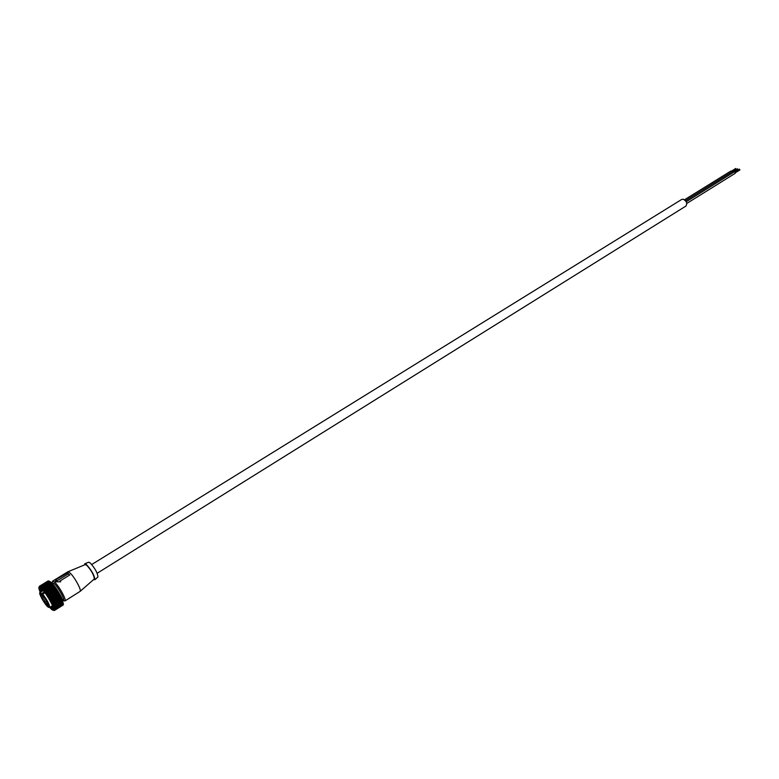 <?xml version="1.0" encoding="UTF-8"?>
<svg xmlns="http://www.w3.org/2000/svg" width="779" height="779" viewBox="0 0 779 779"><rect width="100%" height="100%" fill="white"/><g stroke="black" fill="none" stroke-linecap="round" stroke-linejoin="round"><path stroke-width="1.17" d="M69.73 572.682C74.005 576.168 81.668 589.878 80.169 591.349L64.93 600.96C66.965 600.375 58.941 585.798 54.52 582.059L52.621 581.144L67.783 571.805L69.73 572.682M57.081 578.622L54.968 581.786L60.645 581.806L59.973 581.007L69.808 574.931L67.267 572.711L57.081 578.622L55.202 581.757M69.74 574.97L67.383 572.954L57.198 578.875M59.973 581.007L60.548 581.796M94.162 579.089L94.327 578.943C93.977 575.058 91.435 570.481 86.703 565.213L85.184 564.629M88.543 562.263L90.121 562.857C94.96 568.203 97.57 572.906 97.959 576.947L94.892 579.751C94.444 575.369 91.601 570.267 86.342 564.434L84.901 563.684L84.463 564.921M94.892 579.751L93.577 579.595M68.503 573.743L55.562 581.728M63.411 604.056L61.697 597.863C58.396 591.271 54.9 586.11 51.219 582.361L49.204 581.134M50.976 606.568L53.089 608.156L51.326 606.344M50.791 606.675L53.011 608.233L53.186 607.727M52.135 605.838L52.914 606.627M41.404 588.612L41.803 590.93M41.277 588.496L41.618 591.047M53.128 607.25C53.391 609.1 52.495 608.983 50.431 606.899M41.482 588.69L42.105 590.745M40.002 588.681L40.761 591.573M39.758 587.619L40.664 591.631M53.43 609.626L50.226 607.036M40.742 591.582C39.797 589.06 39.768 587.872 40.654 588.009M49.778 607.308L53.254 609.84C53.858 609.305 53.332 607.269 51.687 603.754C46.497 594.046 42.426 588.69 39.486 587.678L40.206 591.913M49.671 607.386L51.404 609.217C54.403 611.661 54.579 609.908 51.92 603.968C47.052 593.471 36.671 581.806 39.223 589.615L40.099 591.982M39.972 586.256L46 592.546L52.524 603.316L61.19 597.376L53.77 585.565L50.557 582.04L48.337 580.93L39.758 586.753L48.571 580.968M39.164 586.762L39.748 586.207M52.524 603.316L61.132 597.941M51.93 603.16L61.19 597.376M52.3 603.92L53.03 604.377L61.629 599.002L61.56 598.136M52.894 604.085L61.492 598.71M53.03 604.377L53.361 605.108L61.95 599.733L61.629 599.002M53.235 604.825L61.833 599.45M53.361 605.108L53.663 605.809L62.252 600.434L61.95 599.733M53.547 605.536L62.135 600.161M53.663 605.809L53.926 606.471L62.505 601.096L62.252 600.434M53.829 606.218L62.408 600.843M53.926 606.471L54.15 607.084L62.739 601.709L62.505 601.096M54.072 606.851L62.651 601.476M54.15 607.084L54.355 607.669L62.924 602.294L62.739 601.709M54.277 607.445L62.856 602.07M54.355 607.669L54.511 608.195L63.08 602.819L62.924 602.294M54.452 608L63.021 602.625M54.511 608.195L63.08 602.819M54.588 608.496L63.157 603.131M54.627 608.681L63.196 603.306M54.686 608.954L63.245 603.579M54.715 609.11L63.274 603.744M54.744 609.353L63.303 603.988M54.764 609.49L63.313 604.124M54.764 609.694L63.323 604.329M54.764 609.821L63.313 604.455M54.754 609.986L63.294 604.621M54.734 610.084L63.274 604.728M54.696 610.22L63.235 604.864M54.666 610.298L63.167 604.962M54.608 610.395L63.138 605.04M53.722 610.483L63.011 605.147M52.368 607.873L53.147 607.386M51.823 607.435L52.953 606.734M51.307 606.919L52.475 606.189M39.456 586.266L47.986 581.017M39.622 586.207L48.21 580.93L39.554 586.227M39.826 586.217L48.425 580.939M40.07 586.285L48.668 581.007M40.235 586.363L48.834 581.076M40.342 586.412L48.95 581.124M40.527 586.519L49.135 581.231M40.654 586.597L49.262 581.309M40.859 586.743L49.466 581.446M40.995 586.84L49.603 581.553M41.219 587.025L49.827 581.728M41.365 587.142L49.973 581.845M41.599 587.356L50.216 582.059M41.754 587.502L50.372 582.195M42.017 587.746L50.635 582.439M42.183 587.911L50.801 582.604M42.446 588.194L51.073 582.877M42.621 588.379L51.248 583.062M42.913 588.681L51.531 583.364M43.088 588.885L51.716 583.568M43.39 589.226L52.018 583.899M43.575 589.44L52.203 584.123M43.887 589.81L52.514 584.484M44.082 590.044L52.709 584.727M44.393 590.443L53.03 585.107M44.598 590.696L53.225 585.36M44.919 591.105L53.556 585.779M45.124 591.378L53.761 586.042M45.455 591.816L54.092 586.48M45.669 592.098L54.296 586.753M46 592.546L54.637 587.21M46.214 592.848L54.842 587.502M46.545 593.316L55.182 587.97M46.759 593.617L55.397 588.272M47.1 594.114L55.728 588.758M47.315 594.426L55.942 589.07M47.646 594.922L56.283 589.576M47.86 595.244L56.487 589.888M48.191 595.75L56.828 590.404M48.405 596.081L57.033 590.725M48.736 596.597L57.364 591.242M48.941 596.928L57.568 591.573M49.262 597.454L57.889 592.089M49.466 597.785L58.094 592.42M49.788 598.311L58.406 592.946M49.983 598.642L58.61 593.277M50.294 599.168L58.912 593.802M50.479 599.499L59.107 594.134M50.781 600.025L59.399 594.65M50.966 600.346L59.584 594.981M51.248 600.872L59.866 595.497M51.424 601.193L60.041 595.818M51.696 601.7L60.314 596.334M51.862 602.021L60.48 596.646M52.67 603.618L61.268 598.243M52.125 602.518L60.733 597.142M52.281 602.829L60.889 597.454M52.651 604.65L61.892 598.866M51.541 602.371L60.801 596.597M51.112 601.573L60.382 595.799M50.674 600.755L59.944 594.981M50.207 599.927L59.477 594.153M49.729 599.1L59 593.325M49.233 598.262L58.503 592.488M48.717 597.425L57.997 591.66M48.201 596.597L57.48 590.833M47.675 595.779L56.955 590.015M47.139 594.971L56.419 589.216M46.604 594.182L55.884 588.437M46.068 593.423L55.348 587.678M45.533 592.683L54.822 586.938M45.007 591.972L54.287 586.236M44.491 591.3L53.77 585.565M43.984 590.657L53.264 584.922M43.488 590.054L52.768 584.328M52.29 607.815L53.138 607.289M51.784 607.396L52.933 606.675M51.287 606.899L52.456 606.169M43.819 598.106L42.251 596.032L43.819 598.106M43.147 590.433L40.265 592.751L43.137 596.178L42.738 594.134C47.461 600.463 49.749 604.894 49.603 607.425L48.425 607.231M41.706 595.828L40.138 593.764L41.706 595.828M45.425 599.314L43.848 597.23L45.425 599.314M45.572 601.758L44.004 599.684L45.572 601.758M43.088 599.285L41.53 597.22L43.088 599.285M47.831 603.725L46.253 601.651L47.831 603.725M45.873 603.589L44.306 601.515L45.873 603.589M47.996 605.585L46.428 603.511L47.996 605.585M40.907 594.104L44.393 591.952M44.987 592.741L42.738 594.134M91.737 564.512L681.752 199.414L683.241 199.21C686.64 201.148 687.516 203.436 685.89 206.084L97.171 573.256M732.416 171.711L732.961 171.38L733.721 172.217M734.246 172.052L734.782 171.721L735.347 173.22L686.786 203.455M730.595 171.37L731.13 171.039L731.9 171.877M739.329 169.277L739.738 169.949M737.499 168.946L737.908 169.608M735.668 168.605L736.087 169.267M52.027 583.159L53.985 583.403C58.649 587.366 66.546 602.693 62.856 600.599L64.93 600.96M40.265 592.751C37.752 591.602 43.828 603.16 47.5 606.539C51.336 610.249 47.12 600.346 42.485 594.825M39.865 592.722L40.518 592.059M52.018 583.15L52.621 581.144M85.388 564.541L67.987 571.737M94.327 578.943L80.169 591.349M88.777 562.165L84.901 563.684M39.427 586.275L48.016 580.998M51.219 582.361L50.45 582.225M42.962 590.219L40.041 592.021L39.68 593.16M52.514 605.604L49.603 607.425M63.547 599.129L62.534 599.762M53.644 583.198L52.631 583.822M685.491 200.68L732.62 171.429M735.074 171.838L739.437 169.131M735.571 172.626L739.923 169.919M733.243 171.497L737.606 168.79M734.665 171.711L738.093 169.579M731.423 171.156L735.785 168.459M732.844 171.37L736.272 169.238M686.211 201.751L734.441 171.769M684.507 199.784L730.79 171.088"/></g></svg>
